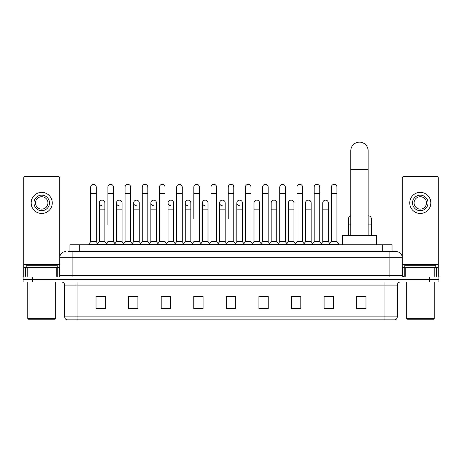 <?xml version="1.0" encoding="UTF-8"?>
<svg xmlns="http://www.w3.org/2000/svg" width="462" height="462" viewBox="0 0 462 462"><rect width="100%" height="100%" fill="white"/><g stroke="black" fill="none" stroke-linecap="round" stroke-linejoin="round"><path stroke-width="0.69" d="M69.958 251.571L69.958 244.745L392.042 244.745L392.042 251.571M68.237 251.571L393.907 251.571M68.093 251.571L72.13 251.571L72.13 257.779L59.714 257.779L59.714 275.468A1.553 1.553 0 0 1 58.166 277.015M65.922 251.571A6.208 6.208 0 0 0 59.714 257.779L59.714 178.032A1.553 1.553 0 0 0 58.166 176.478L25.271 176.478A1.553 1.553 0 0 0 23.718 178.032L23.718 267.706L27.212 267.706L27.212 277.015M396.078 251.571A6.208 6.208 0 0 1 402.287 257.779L389.87 257.779L389.87 251.571L395.986 251.571M434.788 277.015L434.788 267.706L438.282 267.706L438.282 277.015L438.282 178.032A1.553 1.553 0 0 0 436.729 176.478L403.834 176.478A1.553 1.553 0 0 0 402.287 178.032L402.287 275.468L403.834 277.015M32.409 277.015L23.1 277.015L23.1 279.498L32.409 279.498L23.1 279.498L23.1 281.982L32.409 281.982L32.409 279.498L429.591 279.498L32.409 279.498L32.409 277.015L429.591 277.015L429.591 279.498L438.9 279.498L429.591 279.498L429.591 281.982L32.409 281.982M438.9 277.015L438.9 279.498L438.9 277.015L429.591 277.015M397.32 316.857C397.233 318.347 396.488 319.34 395.085 319.837L384.91 319.837L384.91 316.857L397.32 316.857L397.32 285.083A3.101 3.101 0 0 1 400.421 281.982M384.91 319.837L66.915 319.837A3.101 3.101 0 0 1 64.68 316.857L64.68 285.083C64.495 283.2 63.461 282.167 61.579 281.982M365.979 308.697L365.979 296.286L356.67 296.286L356.67 308.697L365.979 308.697M333.397 308.697L333.397 296.286L324.087 296.286L324.087 308.697L333.397 308.697M300.82 308.697L300.82 296.286L291.51 296.286L291.51 308.697L300.82 308.697M268.237 308.697L268.237 296.286L258.928 296.286L258.928 308.697L268.237 308.697M105.33 308.697L105.33 296.286L96.021 296.286L96.021 308.697L105.33 308.697M137.913 308.697L137.913 296.286L128.603 296.286L128.603 308.697L137.913 308.697M170.49 308.697L170.49 296.286L161.18 296.286L161.18 308.697L170.49 308.697M203.072 308.697L203.072 296.286L193.763 296.286L193.763 308.697L203.072 308.697M235.655 308.697L235.655 296.286L226.345 296.286L226.345 308.697L235.655 308.697M438.9 281.982L438.9 279.498L438.9 281.982L429.591 281.982M296.662 296.35L294.271 296.35M331.04 296.35L328.649 296.35M202.113 296.35L199.723 296.286M167.729 296.35L165.338 296.35M133.351 296.35L130.96 296.35M96.021 296.35L105.174 296.35M98.966 296.35L96.581 296.35M262.277 296.286L259.887 296.35M227.899 296.286L234.101 296.286M203.072 296.35L193.763 296.35M170.49 296.35L161.18 296.35M137.913 296.35L128.603 296.35M268.237 296.35L258.928 296.35M300.82 296.35L291.51 296.35M333.397 296.35L324.087 296.35M365.979 296.35L356.67 296.35M56.225 277.015L56.225 267.706L27.212 267.706M56.225 267.706L59.714 267.706M23.718 277.015L23.718 267.706M41.719 195.16A7.756 7.756 0 0 0 33.963 202.916A7.756 7.756 0 0 0 41.719 210.678A7.756 7.756 0 0 0 49.474 202.916A7.756 7.756 0 0 0 41.719 195.16M41.719 196.714A6.208 6.208 0 0 0 35.51 202.916A6.208 6.208 0 0 0 41.719 209.124A6.208 6.208 0 0 0 47.927 202.916A6.208 6.208 0 0 0 41.719 196.714M41.719 213.467A10.551 10.551 0 0 0 52.27 202.916A10.551 10.551 0 0 0 41.719 192.365A10.551 10.551 0 0 0 31.168 202.916A10.551 10.551 0 0 0 41.719 213.467M55.059 319.219L28.373 319.219L27.755 318.595L55.683 318.595L55.059 319.219M27.755 281.982L27.755 318.595M55.683 281.982L55.683 318.595M57.23 267.706L57.23 265.228L26.201 265.228L26.201 267.706M350.774 235.435L350.774 150.849A8.686 8.686 0 0 1 359.465 142.163A8.686 8.686 0 0 1 368.15 150.849A8.686 8.686 0 0 0 359.465 142.163M368.15 235.435L368.15 150.849M376.53 244.745L376.53 235.435L342.4 235.435L342.4 244.745M90.685 193.359L96.269 193.359L96.269 241.643L90.685 241.643L90.685 187.156A2.795 2.795 0 0 1 93.653 184.367A2.795 2.795 0 0 1 96.269 187.156A2.795 2.795 0 0 0 93.653 184.367M90.685 241.643L88.82 244.127L88.82 244.745M96.269 241.643L98.129 244.127L88.82 244.127M107.871 224.884L107.871 193.359L113.461 193.359L113.461 241.643L107.871 241.643L106.012 244.127L98.129 244.127L98.129 244.745M107.871 193.359L107.871 187.156A2.795 2.795 0 0 1 110.84 184.367A2.795 2.795 0 0 1 113.461 187.156A2.795 2.795 0 0 0 110.84 184.367M116.47 241.643L116.47 209.124L122.055 209.124L122.055 241.643L116.47 241.643L114.963 243.647L113.461 241.643L115.321 244.127L106.012 244.127L106.012 244.745M125.063 241.643L125.063 193.359L130.648 193.359L130.648 241.643L125.063 241.643L123.204 244.127L115.321 244.127L115.321 244.745M125.063 193.359L125.063 187.156A2.795 2.795 0 0 1 128.032 184.367A2.795 2.795 0 0 1 130.648 187.156A2.795 2.795 0 0 0 128.032 184.367M130.648 224.884L130.648 241.643L132.513 244.127L123.204 244.127L123.204 244.745M142.256 241.643L142.256 193.359L147.84 193.359L147.84 241.643L142.256 241.643L140.39 244.127L132.513 244.127L132.513 244.745M142.256 193.359L142.256 187.156A2.795 2.795 0 0 1 145.224 184.367A2.795 2.795 0 0 1 147.84 187.156A2.795 2.795 0 0 0 145.224 184.367M147.84 241.643L149.7 244.127L140.39 244.127L140.39 244.745M159.448 241.643L159.448 193.359L165.032 193.359L165.032 241.643L159.448 241.643L157.582 244.127L149.7 244.127L149.7 244.745M159.448 193.359L159.448 187.156A2.795 2.795 0 0 1 162.41 184.367A2.795 2.795 0 0 1 165.032 187.156A2.795 2.795 0 0 0 162.41 184.367M165.032 218.682L165.032 241.643L166.892 244.127L157.582 244.127L157.582 244.745M176.634 241.643L176.634 193.359L182.219 193.359L182.219 241.643L176.634 241.643L174.775 244.127L166.892 244.127L166.892 244.745M176.634 193.359L176.634 187.156A2.795 2.795 0 0 1 179.602 184.367A2.795 2.795 0 0 1 182.219 187.156A2.795 2.795 0 0 0 179.602 184.367M182.219 241.643L184.084 244.127L174.775 244.127L174.775 244.745M193.826 218.682L193.826 193.359L199.411 193.359L199.411 241.643L193.826 241.643L191.967 244.127L184.084 244.127L184.084 244.745M193.826 193.359L193.826 187.156A2.795 2.795 0 0 1 196.795 184.367A2.795 2.795 0 0 1 199.411 187.156A2.795 2.795 0 0 0 196.795 184.367M199.411 218.682L199.411 241.643L201.276 244.127L191.967 244.127L191.967 244.745M211.018 241.643L211.018 193.359L216.603 193.359L216.603 241.643L211.018 241.643L209.153 244.127L201.276 244.127L201.276 244.745M211.018 193.359L211.018 187.156A2.795 2.795 0 0 1 213.987 184.367A2.795 2.795 0 0 1 216.603 187.156A2.795 2.795 0 0 0 213.987 184.367M216.603 241.643L218.462 244.127L209.153 244.127L209.153 244.745M228.205 218.682L228.205 193.359L233.795 193.359L233.795 241.643L228.205 241.643L226.345 244.127L218.462 244.127L218.462 244.745M228.205 193.359L228.205 187.156A2.795 2.795 0 0 1 231.173 184.367A2.795 2.795 0 0 1 233.795 187.156A2.795 2.795 0 0 0 231.173 184.367M233.795 241.643L235.655 244.127L226.345 244.127L226.345 244.745M242.388 241.643L242.388 209.124L236.804 209.124L236.804 241.643L242.388 241.643L243.896 243.647L245.397 241.643L245.397 193.359L250.982 193.359L250.982 241.643L245.397 241.643L243.538 244.127L235.655 244.127L235.655 244.745M245.397 193.359L245.397 187.156A2.795 2.795 0 0 1 248.365 184.367A2.795 2.795 0 0 1 250.982 187.156A2.795 2.795 0 0 0 248.365 184.367M253.99 241.643L253.99 209.124L259.58 209.124L259.58 241.643L253.99 241.643L252.489 243.647L250.982 241.643L252.847 244.127L243.538 244.127L243.538 244.745M259.58 241.643L261.082 243.647L262.589 241.643L262.589 193.359L268.174 193.359L268.174 241.643L262.589 241.643L260.724 244.127L252.847 244.127L252.847 244.745M262.589 193.359L262.589 187.156A2.795 2.795 0 0 1 265.558 184.367A2.795 2.795 0 0 1 268.174 187.156A2.795 2.795 0 0 0 265.558 184.367M271.182 241.643L271.182 209.124L276.767 209.124L276.767 241.643L271.182 241.643L269.681 243.647L268.174 241.643L270.033 244.127L260.724 244.127L260.724 244.745M276.767 241.643L278.274 243.647L279.781 241.643L279.781 193.359L285.366 193.359L285.366 241.643L279.781 241.643L277.916 244.127L270.033 244.127L270.033 244.745M279.781 193.359L279.781 187.156A2.795 2.795 0 0 1 282.75 184.367A2.795 2.795 0 0 1 285.366 187.156A2.795 2.795 0 0 0 282.75 184.367M288.375 241.643L288.375 209.124L293.959 209.124L293.959 241.643L288.375 241.643L286.867 243.647L285.366 241.643L287.225 244.127L277.916 244.127L277.916 244.745M293.959 241.643L295.466 243.647L296.968 241.643L296.968 193.359L302.552 193.359L302.552 241.643L296.968 241.643L295.108 244.127L287.225 244.127L287.225 244.745M296.968 193.359L296.968 187.156A2.795 2.795 0 0 1 299.936 184.367A2.795 2.795 0 0 1 302.552 187.156A2.795 2.795 0 0 0 299.936 184.367M305.567 241.643L305.567 209.124L311.151 209.124L311.151 241.643L305.567 241.643L304.06 243.647L302.552 241.643L304.418 244.127L295.108 244.127L295.108 244.745M311.151 241.643L312.653 243.647L314.16 241.643L314.16 193.359L319.744 193.359L319.744 241.643L314.16 241.643L312.3 244.127L304.418 244.127L304.418 244.745M314.16 193.359L314.16 187.156A2.795 2.795 0 0 1 317.128 184.367A2.795 2.795 0 0 1 319.744 187.156A2.795 2.795 0 0 0 317.128 184.367M322.753 241.643L322.753 209.124L328.343 209.124L328.343 241.643L322.753 241.643L321.252 243.647L319.744 241.643L321.61 244.127L312.3 244.127L312.3 244.745M331.352 241.643L331.352 193.359L336.937 193.359L336.937 241.643L331.352 241.643L329.487 244.127L321.61 244.127L321.61 244.745M331.352 193.359L331.352 187.156A2.795 2.795 0 0 1 334.321 184.367A2.795 2.795 0 0 1 336.937 187.156A2.795 2.795 0 0 0 334.321 184.367M336.937 241.643L338.796 244.127L329.487 244.127L329.487 244.745M338.796 244.127L338.796 244.745M101.894 205.706A2.795 2.795 0 0 1 99.278 202.916A2.795 2.795 0 0 1 102.246 200.133A2.795 2.795 0 0 1 104.862 202.916L104.862 209.124L99.278 209.124L99.278 202.916M104.862 209.124L104.862 241.643L99.278 241.643L99.278 209.124M99.278 241.643L97.771 243.647M104.862 241.643L106.37 243.647M119.086 205.706A2.795 2.795 0 0 1 116.47 202.916A2.795 2.795 0 0 1 119.439 200.133A2.795 2.795 0 0 1 122.055 202.916L122.055 209.124M122.055 241.643L123.562 243.647M136.278 205.706A2.795 2.795 0 0 1 133.657 202.916A2.795 2.795 0 0 1 136.625 200.133A2.795 2.795 0 0 1 139.247 202.916L139.247 209.124L133.657 209.124L133.657 202.916M139.247 209.124L139.247 241.643L133.657 241.643L133.657 209.124M133.657 241.643L132.155 243.647M139.247 241.643L140.748 243.647M153.465 205.706A2.795 2.795 0 0 1 150.849 202.916A2.795 2.795 0 0 1 153.817 200.133A2.795 2.795 0 0 1 156.433 202.916L156.433 209.124L150.849 209.124L150.849 202.916M156.433 209.124L156.433 241.643L150.849 241.643L150.849 209.124M150.849 241.643L149.347 243.647M156.433 241.643L157.94 243.647M170.657 205.706A2.795 2.795 0 0 1 168.041 202.916A2.795 2.795 0 0 1 171.009 200.133A2.795 2.795 0 0 1 173.625 202.916L173.625 209.124L168.041 209.124L168.041 202.916M173.625 209.124L173.625 241.643L168.041 241.643L168.041 209.124M168.041 241.643L166.534 243.647M173.625 241.643L175.133 243.647M187.849 205.706A2.795 2.795 0 0 1 185.233 202.916A2.795 2.795 0 0 1 188.201 200.133A2.795 2.795 0 0 1 190.818 202.916L190.818 209.124L185.233 209.124L185.233 202.916M190.818 209.124L190.818 241.643L185.233 241.643L185.233 209.124M185.233 241.643L183.726 243.647M190.818 241.643L192.319 243.647M205.041 205.706A2.795 2.795 0 0 1 202.42 202.916A2.795 2.795 0 0 1 205.388 200.133A2.795 2.795 0 0 1 208.01 202.916L208.01 209.124L202.42 209.124L202.42 202.916M208.01 209.124L208.01 241.643L202.42 241.643L202.42 209.124M202.42 241.643L200.918 243.647M208.01 241.643L209.511 243.647M222.228 205.706A2.795 2.795 0 0 1 219.612 202.916A2.795 2.795 0 0 1 222.58 200.133A2.795 2.795 0 0 1 225.196 202.916L225.196 209.124L219.612 209.124L219.612 202.916M225.196 209.124L225.196 241.643L219.612 241.643L219.612 209.124M219.612 241.643L218.104 243.647M225.196 241.643L226.703 243.647M239.42 205.706A2.795 2.795 0 0 1 236.804 202.916A2.795 2.795 0 0 1 239.772 200.133A2.795 2.795 0 0 1 242.388 202.916L242.388 209.124M236.804 241.643L235.297 243.647M253.99 209.124L253.99 202.916A2.795 2.795 0 0 1 256.959 200.133A2.795 2.795 0 0 1 259.58 202.916L259.58 209.124M271.182 209.124L271.182 202.916A2.795 2.795 0 0 1 274.151 200.133A2.795 2.795 0 0 1 276.767 202.916L276.767 209.124M288.375 209.124L288.375 202.916A2.795 2.795 0 0 1 291.343 200.133A2.795 2.795 0 0 1 293.959 202.916L293.959 209.124M305.567 209.124L305.567 202.916A2.795 2.795 0 0 1 308.535 200.133A2.795 2.795 0 0 1 311.151 202.916L311.151 209.124M322.753 209.124L322.753 202.916A2.795 2.795 0 0 1 325.722 200.133A2.795 2.795 0 0 1 328.343 202.916L328.343 209.124M328.343 241.643L329.845 243.647M348.539 235.435L348.539 218.682A2.795 2.795 0 0 1 350.774 215.945M368.15 215.916A2.795 2.795 0 0 1 371.315 218.682L371.315 224.884L368.15 224.884M371.315 235.435L371.315 224.884M434.788 267.706L405.775 267.706L405.775 277.015M402.287 267.706L405.775 267.706M402.287 277.015L402.287 275.468L389.87 275.468L389.87 257.779L72.13 257.779L72.13 275.468L389.87 275.468L389.87 277.015M420.281 195.16A7.756 7.756 0 0 0 412.526 202.916A7.756 7.756 0 0 0 420.281 210.678A7.756 7.756 0 0 0 428.037 202.916A7.756 7.756 0 0 0 420.281 195.16M420.281 196.714A6.208 6.208 0 0 0 414.073 202.916A6.208 6.208 0 0 0 420.281 209.124A6.208 6.208 0 0 0 426.49 202.916A6.208 6.208 0 0 0 420.281 196.714M420.281 213.467A10.551 10.551 0 0 0 430.832 202.916A10.551 10.551 0 0 0 420.281 192.365A10.551 10.551 0 0 0 409.73 202.916A10.551 10.551 0 0 0 420.281 213.467M433.627 319.219L406.941 319.219L406.317 318.595L434.245 318.595L433.627 319.219M406.317 281.982L406.317 318.595M434.245 281.982L434.245 318.595M435.799 267.706L435.799 265.228L404.77 265.228L404.77 267.706M79.268 251.571L79.268 244.745M382.732 251.571L382.732 244.745M72.13 277.015L72.13 275.468L59.714 275.468M384.91 281.982L384.91 285.083L64.68 285.083M397.32 285.083L384.91 285.083L384.91 316.857L77.09 316.857L77.09 319.837M64.68 316.857L77.09 316.857L77.09 281.982M235.655 308.269L226.345 308.269M203.072 308.269L193.763 308.269M170.49 308.269L161.18 308.269M137.913 308.269L128.603 308.269M105.33 308.269L96.021 308.269M268.237 308.269L258.928 308.269M300.82 308.269L291.51 308.269M333.397 308.269L324.087 308.269M365.979 308.269L356.67 308.269M59.714 264.605L23.718 264.605M59.69 275.733L59.69 267.706M57.75 267.706L57.75 277.015M23.747 267.706L23.747 277.015M25.681 277.015L25.681 267.706M350.774 169.467L368.15 169.467M350.774 224.884L348.539 224.884M438.282 264.605L402.287 264.605M438.253 277.015L438.253 267.706M436.319 267.706L436.319 277.015M402.31 267.706L402.31 275.733M404.25 277.015L404.25 267.706M96.269 193.359L96.269 187.156M113.461 193.359L113.461 187.156M130.648 193.359L130.648 187.156M147.84 193.359L147.84 187.156M165.032 193.359L165.032 187.156M182.219 193.359L182.219 187.156M199.411 193.359L199.411 187.156M216.603 193.359L216.603 187.156M233.795 193.359L233.795 187.156M250.982 193.359L250.982 187.156M268.174 193.359L268.174 187.156M285.366 193.359L285.366 187.156M302.552 193.359L302.552 187.156M319.744 193.359L319.744 187.156M336.937 193.359L336.937 187.156M116.47 209.124L116.47 202.916M236.804 209.124L236.804 202.916M159.448 224.884L159.448 218.682M176.634 224.884L176.634 218.682M182.219 224.884L182.219 218.682"/></g></svg>
